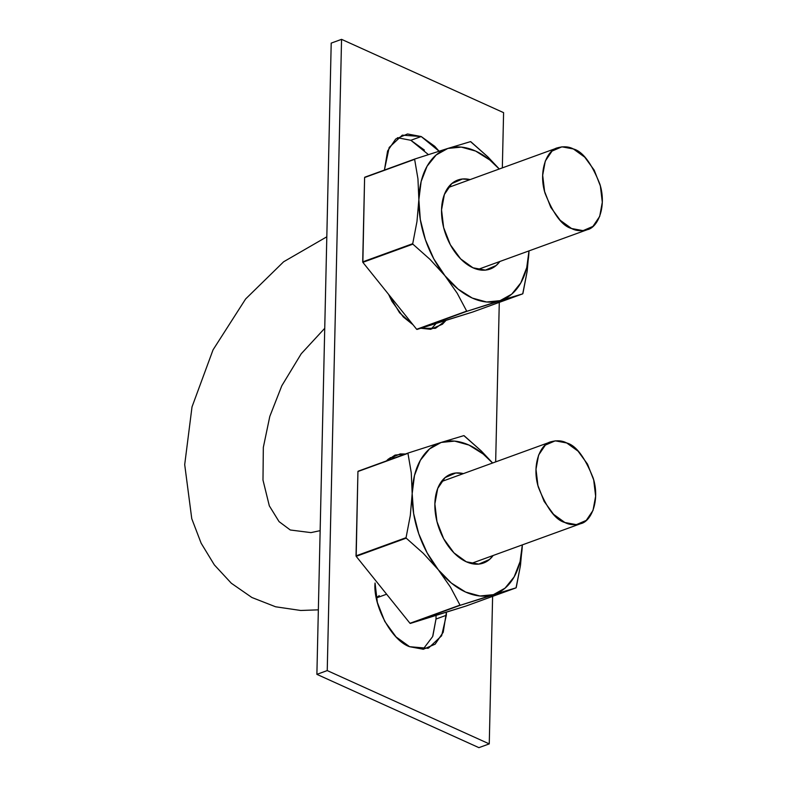 <?xml version="1.0" encoding="UTF-8"?>
<svg xmlns="http://www.w3.org/2000/svg" width="787" height="787" viewBox="0 0 787 787"><rect width="100%" height="100%" fill="white"/><g stroke="black" fill="none" stroke-linecap="round" stroke-linejoin="round"><path stroke-width="1.18" d="M571.578 228.515C576.084 230.916 581.347 231.309 587.368 229.676C598.13 227.473 606.767 206.115 599.901 184.217C591.519 163.165 582.675 151.409 573.389 148.959C568.883 146.559 563.62 146.166 557.609 147.799C546.837 150.002 538.2 171.359 545.066 193.258C553.458 214.31 562.292 226.066 571.578 228.515L560.246 220.321L550.762 207.325L544.594 191.497L542.676 175.255L545.283 161.06L552.041 151.074L561.908 146.825L573.389 148.959L584.731 157.154L594.205 170.149L600.373 185.978L602.301 202.229L599.684 216.425L592.926 226.4L583.059 230.65L571.578 228.515M389.85 297.181L390.293 296.483M379.245 595.641L376.314 597.717M564.909 522.519L576.389 524.644L586.256 520.404L593.014 510.419L595.631 496.223L593.703 479.981L587.535 464.153L578.052 451.148L566.719 442.963L555.238 440.828L545.371 445.078L538.613 455.053L535.996 469.249L537.924 485.5L544.092 501.329L553.566 514.324L564.909 522.519C569.414 524.919 574.677 525.303 580.688 523.67C591.46 521.476 600.097 500.119 593.231 478.211C584.839 457.158 576.005 445.412 566.719 442.963C562.213 440.553 556.95 440.169 550.93 441.802C540.167 443.996 531.53 465.363 538.397 487.261C546.778 508.313 555.622 520.069 564.909 522.519M503.591 112.649L341.558 39.35L327.235 670.583L489.258 743.892L492.613 596.369L489.258 743.892L327.235 670.583L341.558 39.35L503.591 112.649L502.332 167.887L503.591 112.649M495.662 461.89L499.283 302.365L495.662 461.89M397.405 137.715L410.844 140.293L421.202 136.535L402.324 135.148L389.181 147.464L384.42 170.071L387.598 150.986L395.674 139.053L407.479 133.977L421.202 136.535L434.758 146.323L439.077 151.202M446.062 320.348L442.402 324.244L430.607 329.32L420.789 328.248L435.201 328.356M412.988 324.726L403.318 316.974L391.995 301.431L388.581 294.348L399.56 312.764L412.978 324.716M375.055 583.019L377.357 602.448L384.735 621.376L396.058 636.919L409.624 646.707C391.936 640.854 372.93 605.833 375.055 583.019M386.407 460.926L388.414 458.998L400.209 453.922L405.462 454.001L395.064 455.083L386.417 460.916M428.492 648.094L441.635 635.768L446.347 615.277L435.998 619.035L436.077 615.385L435.998 619.035L446.347 615.277L446.416 612.158L443.219 632.246L435.142 644.179L423.347 649.255L409.624 646.707L427.941 648.291M331.209 43.108L341.558 39.35L331.209 43.108L316.886 674.351L327.235 670.583L316.886 674.351L331.209 43.108M478.909 747.65L489.258 743.892L478.909 747.65L316.886 674.351L478.909 747.65M424.793 647.947L423.072 649.285L432.643 636.585L435.998 619.035L432.87 636.014M439.067 151.202L421.202 136.535L410.844 140.293L424.409 150.081M432.053 328.002L436.214 323.427M446.052 320.358L435.752 328.149M410.844 140.293L428.433 154.616M390.145 457.66L395.094 457.768M522.725 293.846A92.797 58.602 70 0 0 522.902 293.531L527.152 271.338L529.002 250.886A80.481 50.83 -110 0 1 500.05 300.664L522.725 293.846L472.702 312.026L416.657 329.281A92.797 58.602 70 0 0 416.992 329.438L472.702 312.026L522.725 293.846L527.152 271.338L529.002 250.886L526.729 267.649L520.827 282.887L511.727 294.151L500.05 300.664A80.481 50.83 -110 0 1 444.96 275.745A80.481 50.83 -110 0 1 418.861 199.632A80.481 50.83 -110 0 1 447.842 148.438L414.808 159.023A92.797 58.602 70 0 0 414.631 159.338L417.946 178.787L418.861 199.632L416.972 221.511L412.722 243.685A92.797 58.602 70 0 0 412.88 244.157L429.977 259.346L444.96 275.745L457.168 293.177L466.681 311.101A92.797 58.602 70 0 0 467.016 311.249L500.05 300.664L486.592 302.001L472.279 298.057L458.073 289.095L444.96 275.745L433.814 258.903L425.403 239.72L420.307 219.504L418.861 199.632L421.163 181.453L427.075 166.224L436.175 154.96L447.842 148.438L461.3 147.11L475.614 151.055L489.819 160.007L499.233 169.018A80.481 50.83 -110 0 0 447.842 148.438L414.808 159.023L364.784 177.203A92.797 58.602 70 0 0 364.607 177.518L414.808 159.023L364.607 177.518L362.699 261.874A92.797 58.602 70 0 0 362.856 262.337L364.607 177.518L414.631 159.338L417.946 178.787L418.861 199.632L416.972 221.511L412.722 243.685L362.699 261.874L412.722 243.685L412.88 244.157L362.856 262.337L416.657 329.281L362.856 262.337L412.88 244.157L429.977 259.346L444.96 275.745L457.168 293.177L466.681 311.101L416.657 329.281L467.016 311.249L416.992 329.438L467.016 311.249L522.725 293.846M441.546 209.893L443.632 227.551L450.341 244.757L460.641 258.884L472.967 267.787L485.441 270.108L496.164 265.494L499.853 261.481A47.348 29.896 -110 0 1 462.894 261.048A47.348 29.896 -110 0 1 441.546 209.893A47.348 29.896 -110 0 1 470.085 179.613L462.451 179.003L451.728 183.617L444.38 194.468L441.546 209.893M499.302 168.998L487.94 156.938L470.862 141.768A92.797 58.602 70 0 0 470.528 141.621L447.842 148.438L470.528 141.621L487.94 156.938L499.302 168.998M516.056 587.85A92.797 58.602 70 0 0 516.233 587.535L520.482 565.341L522.332 544.889A80.481 50.83 -110 0 1 493.38 594.667L516.056 587.85L466.032 606.029L409.978 623.284A92.797 58.602 70 0 0 410.322 623.432L466.032 606.029L516.056 587.85L520.482 565.341L522.332 544.889L520.059 561.652L514.147 576.891L505.047 588.145L493.38 594.667A80.481 50.83 -110 0 1 438.29 569.749A80.481 50.83 -110 0 1 412.181 493.626A80.481 50.83 -110 0 1 441.173 442.442L408.138 453.027A92.797 58.602 70 0 0 407.961 453.342L411.267 472.79L412.181 493.626L410.302 515.505L406.053 537.688A92.797 58.602 70 0 0 406.21 538.151L423.308 553.35L438.29 569.749L450.489 587.181L460.002 605.105A92.797 58.602 70 0 0 460.346 605.252L493.38 594.667L479.922 595.995L465.609 592.05L451.404 583.098L438.29 569.749L427.144 552.907L418.733 533.724L413.628 513.508L412.181 493.626L414.493 475.456L420.396 460.218L429.505 448.954L441.173 442.442L454.63 441.104L468.944 445.058L483.149 454.01L492.564 463.012A80.481 50.83 -110 0 0 441.173 442.442L408.138 453.027L358.115 471.206A92.797 58.602 70 0 0 357.937 471.521L408.138 453.027L357.937 471.521L356.029 555.868A92.797 58.602 70 0 0 356.186 556.34L357.937 471.521L407.961 453.342L411.267 472.79L412.181 493.626L410.302 515.505L406.053 537.688L356.029 555.868L406.053 537.688L356.186 556.34L409.978 623.284L356.186 556.34L406.21 538.151L423.308 553.35L438.29 569.749L450.489 587.181L460.002 605.105L409.978 623.284L460.002 605.105L410.322 623.432L460.346 605.252L516.056 587.85M463.425 473.607L455.781 472.997L445.058 477.611L437.71 488.461L434.867 503.896L436.962 521.555L443.671 538.761L453.971 552.887L466.298 561.79L478.771 564.112L489.494 559.488L493.183 555.484M492.632 462.992L481.27 450.941L464.192 435.772A92.797 58.602 70 0 0 463.848 435.624L441.173 442.442L463.848 435.624L481.27 450.941L492.632 462.992M493.164 555.484A47.348 29.896 -110 0 1 456.224 555.042A47.348 29.896 -110 0 1 434.867 503.896A47.348 29.896 -110 0 1 463.405 473.617M320.142 530.664L310.963 532.612L290.295 529.995L279.06 521.624L269.321 505.844L262.986 480.07L263.33 447.4L269.793 416.441L281.805 385.768L301.224 353.766L324.736 328.307M326.812 236.808L283.635 261.776L245.623 298.971L213.051 349.841L192.008 406.928L184.699 464.605L191.762 518.692L201.138 543.207L214.339 564.889L231.329 583.246L251.879 597.49L275.588 606.777L300.732 610.476L318.342 609.846M391.66 300.811L393.293 300.211M477.807 269.498L586.905 229.843M448.039 187.621L557.609 147.799M376.353 597.943L386.624 594.215M471.128 563.502L580.226 523.847M441.369 481.624L550.93 441.802"/></g></svg>
